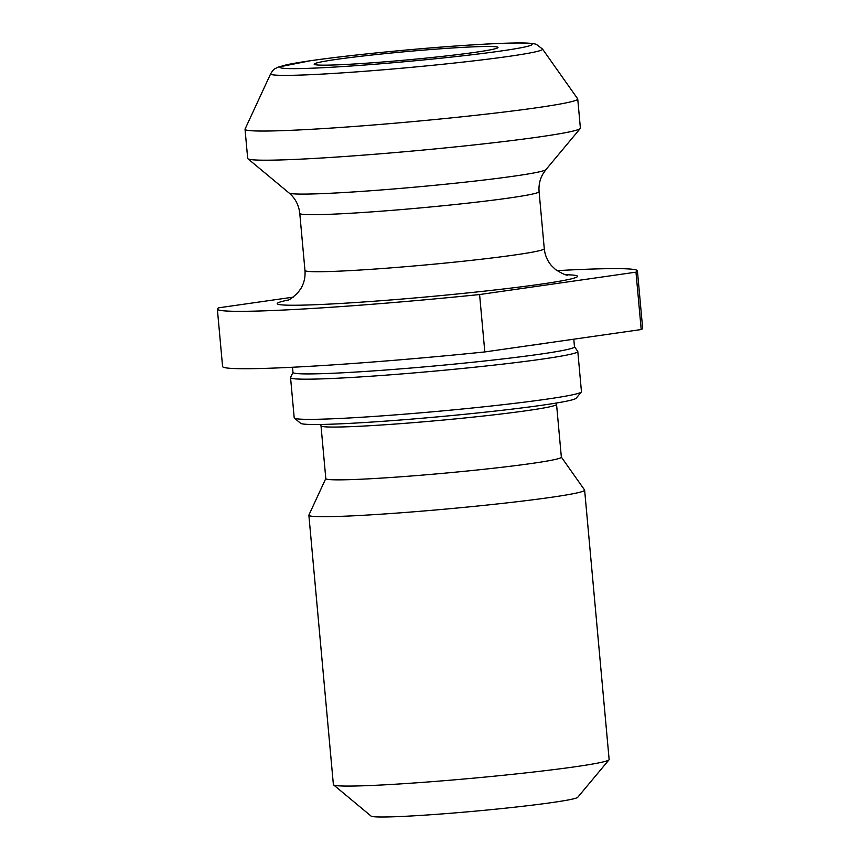 <?xml version="1.0" encoding="UTF-8"?>
<svg xmlns="http://www.w3.org/2000/svg" width="860" height="860" viewBox="0 0 860 860"><rect width="100%" height="100%" fill="white"/><g stroke="black" fill="none" stroke-linecap="round" stroke-linejoin="round"><path stroke-width="1.29" d="M557.011 270.642A210.904 9.568 174.8 0 1 637.421 270.857A210.904 9.568 174.8 0 1 635.981 272.158L479.59 294.539A210.904 9.568 174.8 0 1 217.354 309.095A210.904 9.568 174.8 0 1 218.795 307.794L293.217 297.141M637.421 270.857L642.646 328.251A210.904 9.568 174.8 0 1 641.205 329.541L635.981 272.158M479.59 294.539L484.814 351.933A210.904 9.568 174.8 0 1 222.579 366.478L217.354 309.095M484.814 351.933L641.205 329.541M336.873 59.34A92.299 4.182 174.8 0 1 438.213 48.966A92.299 4.182 174.8 0 1 497.994 47.45A92.299 4.182 174.8 0 1 406.457 59.985A92.299 4.182 174.8 0 1 314.158 64.188A92.299 4.182 174.8 0 1 336.873 59.34M577.662 98.793A167.044 7.579 174.8 0 1 577.737 98.986A167.044 7.579 174.8 0 1 412.069 121.679A167.044 7.579 174.8 0 1 245.035 129.269A167.044 7.579 174.8 0 1 245.068 129.065L270.663 73.767A136.536 6.192 174.8 0 0 357.394 71.821A136.536 6.192 174.8 0 0 508.969 56.352A136.536 6.192 174.8 0 0 542.51 49.031L577.662 98.793M577.737 98.986L580.392 128.14A167.044 7.579 174.8 0 1 580.253 128.506A167.044 7.579 174.8 0 1 539.274 136.923A167.044 7.579 174.8 0 1 359.437 155.434A167.044 7.579 174.8 0 1 247.884 158.745A167.044 7.579 174.8 0 1 247.691 158.423L245.035 129.269M573.781 339.195L574.48 346.806A141.33 6.407 174.8 0 1 434.311 365.994A141.33 6.407 174.8 0 1 292.97 372.423L292.507 367.252M574.469 346.72L577.737 351.342A144.222 6.547 174.8 0 1 577.802 351.514A144.222 6.547 174.8 0 1 434.773 371.101A144.222 6.547 174.8 0 1 290.551 377.658A144.222 6.547 174.8 0 1 290.583 377.475L292.97 372.337M577.802 351.514L581.457 391.687A144.222 6.547 174.8 0 1 581.338 391.999A144.222 6.547 174.8 0 1 438.428 411.273A144.222 6.547 174.8 0 1 294.389 418.111A144.222 6.547 174.8 0 1 294.206 417.831L290.551 377.658M581.338 391.999L576.125 398.244A138.449 6.278 174.8 0 1 438.923 416.745A138.449 6.278 174.8 0 1 300.645 423.313L294.389 418.111M561.354 457.165A118.261 5.364 174.8 0 1 444.061 473.226A118.261 5.364 174.8 0 1 325.811 478.601L321.006 425.808A118.261 5.364 174.8 0 0 397.599 423.873A118.261 5.364 174.8 0 0 527.438 410.575A118.261 5.364 174.8 0 0 556.549 404.372L561.354 457.165M561.343 457.101L584.563 489.974A138.449 6.278 174.8 0 1 584.628 490.125A138.449 6.278 174.8 0 1 447.318 508.937A138.449 6.278 174.8 0 1 308.869 515.226A138.449 6.278 174.8 0 1 308.901 515.054L325.8 478.536M584.628 490.125L609.138 759.509A138.449 6.278 174.8 0 1 609.02 759.81A138.449 6.278 174.8 0 1 471.828 778.311A138.449 6.278 174.8 0 1 333.551 784.879A138.449 6.278 174.8 0 1 333.379 784.61L308.869 515.226M609.02 759.81L577.716 797.306A103.834 4.708 174.8 0 1 474.817 811.184A103.834 4.708 174.8 0 1 371.112 816.108L333.551 784.879M565.794 274.748A150.726 6.837 174.8 0 1 428.011 296.786A150.726 6.837 174.8 0 1 288.508 299.979M311.202 60.641A126.538 5.74 -5.2 0 0 381.679 63.694A126.538 5.74 -5.2 0 0 525.352 43.129A126.538 5.74 -5.2 0 0 311.202 60.641M545.939 169.603L542.692 174.344C539.79 179.686 538.586 185.448 539.091 191.64A120.153 5.45 174.8 0 1 419.927 207.959A120.153 5.45 174.8 0 1 299.774 213.42C298.807 205.002 295.227 198.187 289.057 192.973A129.107 5.859 -5.2 0 0 375.272 190.415A129.107 5.859 -5.2 0 0 514.269 176.106A129.107 5.859 -5.2 0 0 545.939 169.603L580.253 128.506M299.774 213.42L304.967 270.449A120.153 5.45 -5.2 0 0 425.119 264.988A120.153 5.45 -5.2 0 0 544.273 248.669C544.928 255.065 547.283 260.666 551.324 265.482L555.538 269.556C561.988 273.534 566.041 275.394 567.675 275.135M549.088 342.731A141.33 6.407 174.8 0 1 526.965 345.892M289.057 192.973L247.884 158.745M539.091 191.64L544.273 248.669M320.662 424.474L321.006 425.808M556.549 404.372L556.646 402.996M542.51 49.031L536.575 44.537C535.103 43.72 531.082 43.204 524.503 43C509.894 42.731 485.717 43.828 451.973 46.268C403.695 49.762 344.548 55.792 310.621 60.705L277.984 67.144C274.211 69.337 274.351 68.047 270.663 73.767M304.967 270.449C305.483 276.856 304.182 282.789 301.065 288.25L297.657 293.023C292.024 298.108 288.39 300.667 286.735 300.699"/></g></svg>
